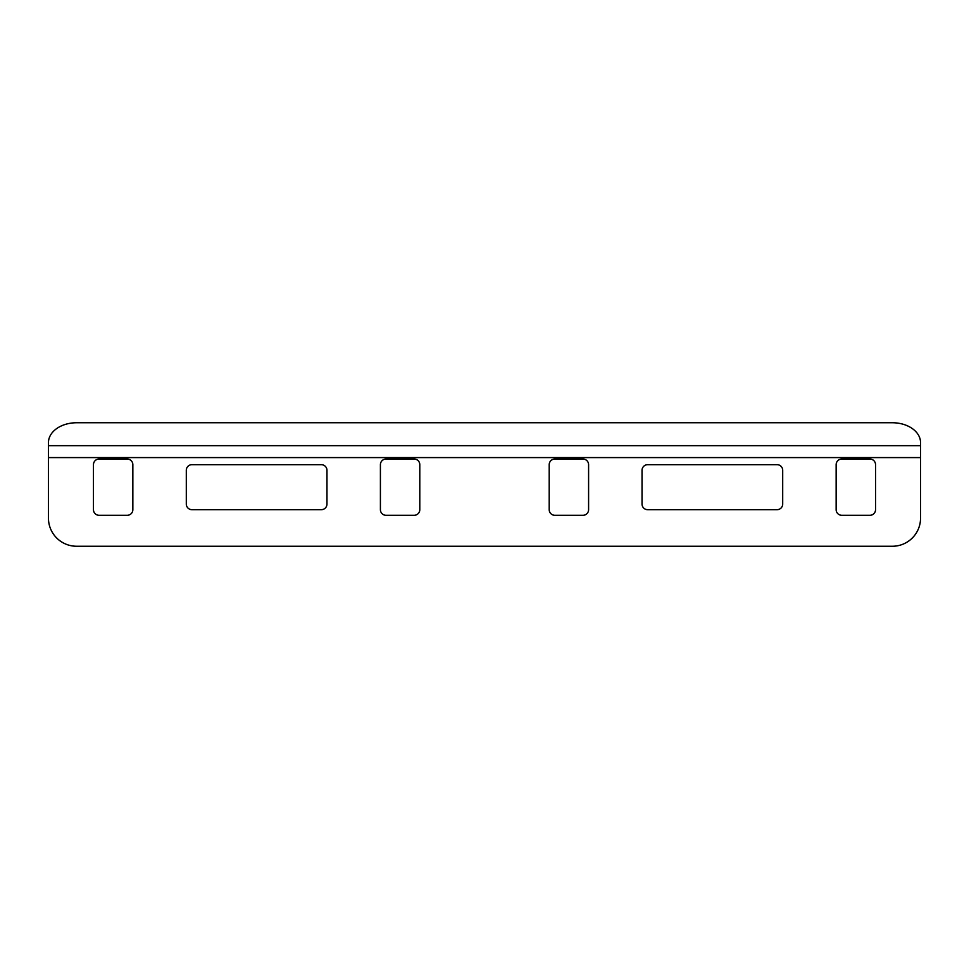 <?xml version="1.0" encoding="UTF-8"?>
<svg xmlns="http://www.w3.org/2000/svg" width="969" height="969" viewBox="0 0 969 969"><rect width="100%" height="100%" fill="white"/><g stroke="black" fill="none" stroke-linecap="round" stroke-linejoin="round"><path stroke-width="1.45" d="M920.55 457.586L920.55 442.639A28.137 19.889 0 0 0 892.413 422.75L76.587 422.75A28.137 19.889 0 0 0 48.45 442.639L48.45 518.112A28.137 28.137 0 0 0 76.587 546.25L892.413 546.25A28.137 28.137 0 0 0 920.55 518.112L920.55 457.586L48.45 457.586M321.333 464.672A5.632 5.632 0 0 1 326.965 470.292L326.965 504.05A5.632 5.632 0 0 1 321.333 509.682L191.923 509.682A5.632 5.632 0 0 1 186.302 504.05L186.302 470.292A5.632 5.632 0 0 1 191.923 464.672L321.333 464.672M647.667 509.682A5.632 5.632 0 0 1 642.035 504.05L642.035 470.292A5.632 5.632 0 0 1 647.667 464.672L777.077 464.672A5.632 5.632 0 0 1 782.698 470.292L782.698 504.05A5.632 5.632 0 0 1 777.077 509.682L647.667 509.682M841.782 515.302A5.632 5.632 0 0 1 836.15 509.682L836.15 464.672A5.632 5.632 0 0 1 841.782 459.04L869.908 459.04A5.632 5.632 0 0 1 875.54 464.672L875.54 509.682A5.632 5.632 0 0 1 869.908 515.302L841.782 515.302M93.46 464.672A5.632 5.632 0 0 1 99.092 459.04L127.218 459.04A5.632 5.632 0 0 1 132.85 464.672L132.85 509.682A5.632 5.632 0 0 1 127.218 515.302L99.092 515.302A5.632 5.632 0 0 1 93.46 509.682L93.46 464.672M380.405 464.672A5.632 5.632 0 0 1 386.037 459.04L414.175 459.04A5.632 5.632 0 0 1 419.795 464.672L419.795 509.682A5.632 5.632 0 0 1 414.175 515.302L386.037 515.302A5.632 5.632 0 0 1 380.405 509.682L380.405 464.672M554.825 515.302A5.632 5.632 0 0 1 549.205 509.682L549.205 464.672A5.632 5.632 0 0 1 554.825 459.04L582.963 459.04A5.632 5.632 0 0 1 588.595 464.672L588.595 509.682A5.632 5.632 0 0 1 582.963 515.302L554.825 515.302M920.55 445.655L48.45 445.655"/></g></svg>

